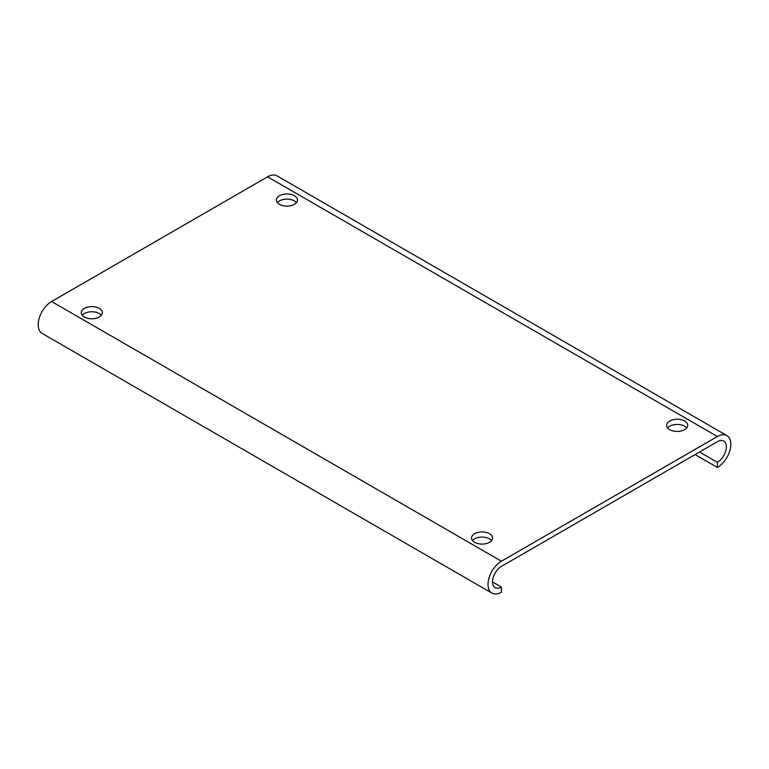 <?xml version="1.0" encoding="UTF-8"?>
<svg xmlns="http://www.w3.org/2000/svg" width="769" height="769" viewBox="0 0 769 769"><rect width="100%" height="100%" fill="white"/><g stroke="black" fill="none" stroke-linecap="round" stroke-linejoin="round"><path stroke-width="1.15" d="M501.426 592.178A18.956 10.949 -60 0 1 491.949 593.12A18.956 10.949 -60 0 1 489.036 577.923A18.956 10.949 -60 0 1 501.426 561.216L717.4 436.523A18.956 10.949 -60 0 1 726.878 435.59A18.956 10.949 -60 0 1 729.791 450.778A18.956 10.949 -60 0 1 717.4 467.485L717.4 462.323A12.64 7.296 120 0 0 725.657 451.192A12.64 7.296 120 0 0 723.725 441.06A12.64 7.296 120 0 0 717.4 441.685L501.426 566.378A12.64 7.296 120 0 0 493.169 577.519A12.64 7.296 120 0 0 495.101 587.641A12.64 7.296 120 0 0 501.426 587.016L501.426 592.178M491.949 593.12L42.122 333.41A18.956 10.949 -60 0 1 39.209 318.222A18.956 10.949 -60 0 1 51.6 301.515L267.574 176.822A18.956 10.949 -60 0 1 277.051 175.88L726.878 435.59M501.426 587.016L492.487 581.864M667.646 427.929A10.535 6.085 180 0 1 684.631 426.209A10.535 6.085 180 0 1 686.727 427.929M277.398 202.622A10.535 6.085 180 0 1 294.383 200.901A10.535 6.085 180 0 1 296.478 202.622M472.522 540.578A10.535 6.085 180 0 1 489.507 538.858A10.535 6.085 180 0 1 491.602 540.578M82.273 315.271A10.535 6.085 180 0 1 99.259 313.55A10.535 6.085 180 0 1 101.354 315.271M717.4 462.323L699.53 452.009M717.4 467.485L695.061 454.585M669.741 429.65A10.535 6.085 180 0 1 666.656 425.344A10.535 6.085 180 0 1 673.154 419.73A10.535 6.085 180 0 1 684.631 421.047A10.535 6.085 180 0 1 687.717 425.344A10.535 6.085 180 0 1 681.219 430.967A10.535 6.085 180 0 1 669.741 429.65M279.493 204.343A10.535 6.085 180 0 1 276.407 200.036A10.535 6.085 180 0 1 282.905 194.422A10.535 6.085 180 0 1 294.383 195.739A10.535 6.085 180 0 1 297.468 200.036A10.535 6.085 180 0 1 290.97 205.659A10.535 6.085 180 0 1 279.493 204.343M474.617 542.299A10.535 6.085 180 0 1 471.532 538.002A10.535 6.085 180 0 1 478.03 532.379A10.535 6.085 180 0 1 489.507 533.705A10.535 6.085 180 0 1 492.593 538.002A10.535 6.085 180 0 1 486.095 543.616A10.535 6.085 180 0 1 474.617 542.299M84.369 316.991A10.535 6.085 180 0 1 81.283 312.695A10.535 6.085 180 0 1 87.781 307.071A10.535 6.085 180 0 1 99.259 308.398A10.535 6.085 180 0 1 102.344 312.695A10.535 6.085 180 0 1 95.846 318.308A10.535 6.085 180 0 1 84.369 316.991M501.426 561.216L51.6 301.515M717.4 436.523L267.574 176.822"/></g></svg>
